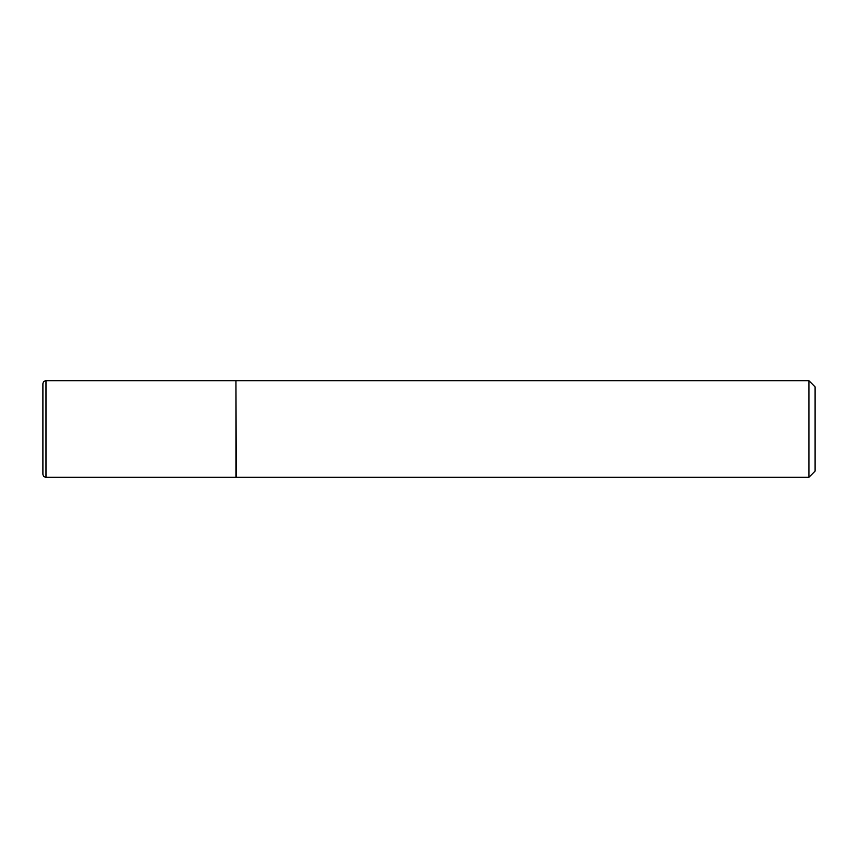 <?xml version="1.0" encoding="UTF-8"?>
<svg xmlns="http://www.w3.org/2000/svg" width="858" height="858" viewBox="0 0 858 858"><rect width="100%" height="100%" fill="white"/><g stroke="black" fill="none" stroke-linecap="round" stroke-linejoin="round"><path stroke-width="1.29" d="M45.989 380.738L235.95 380.738L235.95 477.262L45.989 477.262C44.133 477.102 43.104 476.072 42.9 474.174L42.9 383.826C43.104 381.928 44.133 380.898 45.989 380.738L45.989 477.262M235.95 381.049L236.261 477.262L808.922 477.262L808.922 380.738L815.1 386.915L815.1 471.085L808.922 477.262M236.261 380.738L808.922 380.738"/></g></svg>
